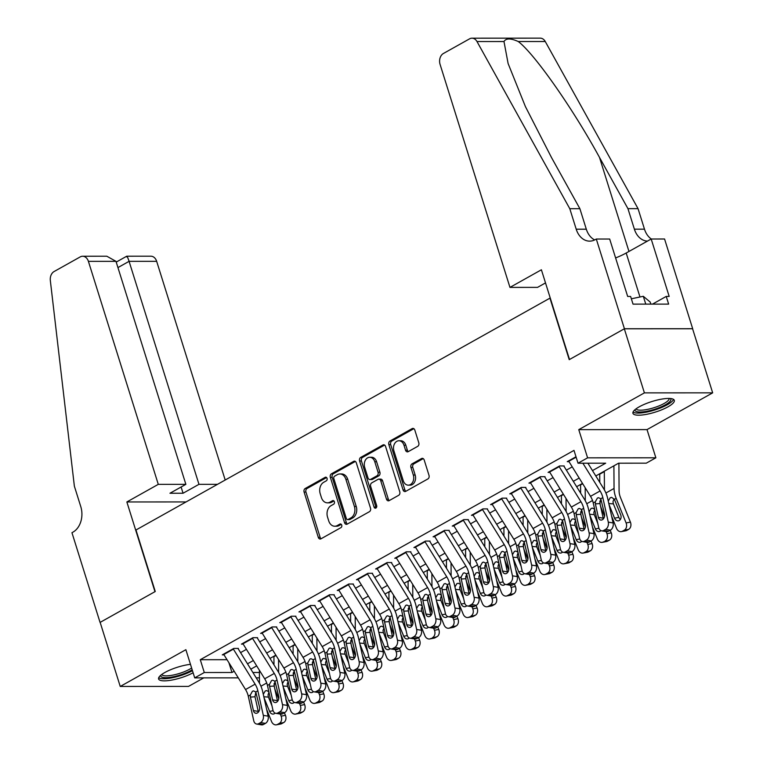 <?xml version="1.0" encoding="UTF-8"?>
<svg xmlns="http://www.w3.org/2000/svg" width="763" height="763" viewBox="0 0 763 763"><rect width="100%" height="100%" fill="white"/><g stroke="black" fill="none" stroke-linecap="round" stroke-linejoin="round"><path stroke-width="1.14" d="M327.05 478.334A1.907 1.431 -90 0 0 325.734 477.161A1.907 1.431 -90 0 0 325.191 477.304L305.2 488.501A2.728 2.041 -90 0 0 304.103 492.068L318.295 537.362A2.728 2.041 -90 0 0 320.183 539.031A2.728 2.041 -90 0 0 320.965 538.821L340.956 527.624A1.907 1.431 -90 0 0 341.719 525.125A1.907 1.431 -90 0 0 340.403 523.962A1.907 1.431 -90 0 0 339.85 524.105L337.265 525.554A8.727 6.524 -90 0 1 334.747 526.232A8.727 6.524 -90 0 1 328.719 520.871L327.537 517.104A8.727 6.524 -90 0 1 331.037 505.678L333.622 504.229A1.907 1.431 -90 0 0 334.385 501.73A1.907 1.431 -90 0 0 333.069 500.557A1.907 1.431 -90 0 0 332.515 500.709L329.931 502.159A8.727 6.524 -90 0 1 327.413 502.836A8.727 6.524 -90 0 1 321.385 497.476L320.202 493.699A8.727 6.524 -90 0 1 323.703 482.283L326.287 480.833A1.907 1.431 -90 0 0 327.05 478.334M639.232 406.822A21.679 5.551 162.6 0 0 632.937 413.298A21.679 5.551 162.6 0 0 646.271 414.385A21.679 5.551 162.6 0 0 668.006 406.813A21.679 5.551 162.6 0 0 674.301 400.337A21.679 5.551 162.6 0 0 660.968 399.249A21.679 5.551 162.6 0 0 639.232 406.822M190.473 664.335A21.679 5.551 162.6 0 0 164.894 672.489A21.679 5.551 162.6 0 0 158.599 678.956A21.679 5.551 162.6 0 0 171.58 680.11A21.679 5.551 162.6 0 0 193.115 672.775M417.704 446.345A2.728 2.041 -90 0 0 418.792 442.778L414.814 430.065A2.728 2.041 -90 0 0 412.926 428.396A2.728 2.041 -90 0 0 412.144 428.606L389.95 441.043A2.728 2.041 -90 0 0 388.853 444.61L403.045 489.894A2.728 2.041 -90 0 0 404.924 491.572A2.728 2.041 -90 0 0 405.716 491.353L427.909 478.926A2.728 2.041 -90 0 0 429.006 475.359L424.199 460.013A2.728 2.041 -90 0 0 422.311 458.334A2.728 2.041 -90 0 0 421.529 458.544L412.03 463.866A2.728 2.041 -90 0 0 410.933 467.433L413.317 475.044A7.296 5.455 -90 0 1 408.291 485.163A7.296 5.455 -90 0 1 403.255 480.68L393.908 450.866A7.296 5.455 -90 0 1 398.944 440.756A7.296 5.455 -90 0 1 403.98 445.23L405.534 450.199A2.728 2.041 -90 0 0 407.413 451.877A2.728 2.041 -90 0 0 408.205 451.667L417.704 446.345M624.325 328.805L692.585 328.767L712.671 392.85L644.401 392.878L624.325 328.805L569.227 359.659L549.942 298.142L135.976 529.989L155.261 591.506L100.153 622.37L120.239 686.452L185.876 649.685L194.718 677.878L204.293 672.518L200.278 659.699L573.995 450.389L578.02 463.208L587.596 457.838L655.865 457.8L646.28 463.17L618.602 463.189L595.798 475.959M644.401 392.878L578.764 429.645L587.596 457.838M356.311 462.836A2.728 2.041 -90 0 0 354.423 461.157A2.728 2.041 -90 0 0 353.641 461.377L331.438 473.804A2.728 2.041 -90 0 0 330.35 477.371L344.542 522.665A2.728 2.041 -90 0 0 346.421 524.334A2.728 2.041 -90 0 0 347.213 524.124L369.406 511.696A2.728 2.041 -90 0 0 370.503 508.12L356.311 462.836M360.689 457.418L382.892 444.991A2.728 2.041 -90 0 1 383.675 444.781A2.728 2.041 -90 0 1 385.563 446.45L399.755 491.734A2.728 2.041 -90 0 1 398.658 495.311L389.159 500.633A2.728 2.041 -90 0 1 388.377 500.843A2.728 2.041 -90 0 1 386.488 499.164L380.737 480.804A2.728 2.041 -90 0 0 378.849 479.126A2.728 2.041 -90 0 0 378.066 479.336L371.762 482.865A2.728 2.041 -90 0 0 370.675 486.441L376.664 505.554A1.907 1.431 -90 0 1 375.348 508.206A1.907 1.431 -90 0 1 374.032 507.033L359.602 460.995A2.728 2.041 -90 0 1 360.689 457.418L362.539 457.418L384.59 445.067M120.239 686.452L188.499 686.414L203.75 677.878M238.39 648.416L233.783 648.426L222.281 654.864L224.036 654.864M257.56 637.687L252.944 637.687L241.442 644.125L243.197 644.125M276.721 626.948L272.114 626.957L260.612 633.395L262.358 633.395M295.891 616.218L291.275 616.218L279.773 622.665L281.528 622.656M315.052 605.488L310.436 605.488L298.943 611.926L300.689 611.926M334.223 594.749L329.606 594.749L318.104 601.196L319.859 601.196M353.383 584.019L348.767 584.019L337.275 590.457L339.02 590.457M372.544 573.28L367.938 573.29L356.435 579.727L358.19 579.727M391.715 562.55L387.099 562.55L375.606 568.988L377.351 568.988M410.875 551.811L406.269 551.821L394.767 558.258L396.522 558.258M430.046 541.081L425.43 541.081L413.928 547.529L415.682 547.519M449.207 530.352L444.6 530.352L433.098 536.79L434.843 536.79M468.377 519.613L463.761 519.613L452.259 526.06L454.014 526.06M487.538 508.883L482.922 508.883L471.429 515.321L473.174 515.321M506.699 498.144L502.092 498.153L490.59 504.591L492.345 504.591M525.869 487.414L521.253 487.414L509.76 493.852L511.506 493.852M545.03 476.675L540.423 476.684L528.921 483.122L530.676 483.122M564.2 465.945L559.584 465.945L548.092 472.392L549.837 472.383M200.278 659.699L227.021 659.69M240.564 652.623L246.43 649.342M259.735 641.883L265.591 638.602M278.896 631.154L284.761 627.873M298.066 620.424L303.922 617.133M317.227 609.685L323.092 606.404M336.397 598.955L342.253 595.674M355.558 588.216L361.414 584.935M374.719 577.486L380.584 574.205M393.889 566.747L399.745 563.466M413.05 556.017L418.916 552.736M432.22 545.287L438.076 541.997M451.381 534.548L457.247 531.267M470.552 523.819L476.408 520.538M489.712 513.079L495.578 509.798M508.883 502.35L514.739 499.069M528.044 491.61L533.9 488.33M547.205 480.881L553.07 477.6M566.375 470.151L572.231 466.861M569.007 461.653L567.252 461.653L575.998 456.76M273.927 656.647L276.044 655.465M293.087 645.918L295.214 644.725M312.258 635.178L314.375 633.996M331.419 624.449L333.536 623.266M350.589 613.71L352.706 612.527M369.75 602.98L371.867 601.797M388.92 592.25L391.038 591.058M408.081 581.511L410.198 580.328M427.251 570.781L429.369 569.589M446.412 560.042L448.53 558.859M465.573 549.312L467.69 548.13M484.743 538.573L486.861 537.39M503.904 527.843L506.022 526.661M523.075 517.114L525.192 515.922M542.235 506.374L544.353 505.192M561.406 495.645L563.523 494.453M580.567 484.906L582.684 483.723M599.737 474.176L604.325 471.601M578.764 429.645L647.024 429.607L712.671 392.85M647.024 429.607L655.865 457.8M592.47 470.599L605.688 463.189L578.02 463.208M204.293 672.518L231.971 672.499L234.193 671.259M247.498 663.8L253.364 660.52M266.668 653.071L272.525 649.79M285.829 642.332L291.695 639.051M305 631.602L310.856 628.321M324.161 620.872L330.017 617.582M343.321 610.133L349.187 606.852M362.492 599.403L368.348 596.122M381.653 588.664L387.518 585.383M400.823 577.934L406.679 574.653M419.984 567.195L425.849 563.914M439.154 556.465L445.01 553.185M458.315 545.736L464.181 542.445M477.485 534.997L483.341 531.716M496.646 524.267L502.502 520.986M515.807 513.528L521.673 510.247M534.977 502.798L540.833 499.517M554.138 492.059L560.004 488.778M573.309 481.329L579.165 478.048M259.439 677.849L256.206 677.849M238.294 677.859L194.718 677.878M252.887 672.489L259.401 672.489M582.493 483.408L576.628 486.689M563.323 494.147L557.467 497.428M544.162 504.877L538.306 508.158M525.001 515.616L519.136 518.897M505.831 526.346L499.975 529.627M486.67 537.076L480.804 540.366M467.5 547.815L461.644 551.096M448.339 558.545L442.473 561.826M429.168 569.284L423.312 572.565M410.008 580.014L404.142 583.294M390.837 590.753L384.981 594.034M371.676 601.482L365.82 604.763M352.516 612.212L346.65 615.503M333.345 622.951L327.489 626.232M314.184 633.681L308.319 636.962M295.014 644.42L289.158 647.701M275.853 655.15L269.988 658.431M256.683 665.889L250.827 669.17M228.91 662.732L231.971 672.499M327.413 502.836L329.263 502.836A8.727 6.524 -90 0 0 331.781 502.159L329.931 502.159M333.936 500.948L331.781 502.159M334.747 526.232L336.588 526.232A8.727 6.524 -90 0 0 339.106 525.554L337.265 525.554M341.261 524.343L339.106 525.554M326.602 477.552L307.041 488.501A2.728 2.041 -90 0 0 305.953 492.068L320.145 537.362A2.728 2.041 -90 0 0 321.109 538.745M355.339 461.453L333.288 473.804A2.728 2.041 -90 0 0 332.191 477.371L346.383 522.665A2.728 2.041 -90 0 0 347.356 524.047M334.614 476.169A1.907 1.431 -90 0 0 333.851 478.668L346.307 518.42A1.907 1.431 -90 0 0 347.623 519.593A1.907 1.431 -90 0 0 348.176 519.441L350.904 517.915A8.727 6.524 -90 0 0 354.404 506.489L345.887 479.317A8.727 6.524 -90 0 0 339.859 473.966A8.727 6.524 -90 0 0 337.341 474.643L334.614 476.169M347.623 519.593L349.473 519.593A1.907 1.431 -90 0 0 350.017 519.441L348.176 519.441M339.859 473.966L341.71 473.966A8.727 6.524 -90 0 1 347.728 479.317L356.245 506.489A8.727 6.524 -90 0 1 352.744 517.915L350.017 519.441M378.849 479.126L380.699 479.126A2.728 2.041 -90 0 1 382.578 480.795L388.338 499.164A2.728 2.041 -90 0 0 389.302 500.547M362.539 457.418A2.728 2.041 -90 0 0 361.443 460.995L375.873 507.033A1.907 1.431 -90 0 0 376.273 507.757M374.767 461.739A7.296 5.455 -90 0 0 369.731 457.266A7.296 5.455 -90 0 0 364.695 467.376L367.985 477.886A2.728 2.041 -90 0 0 369.874 479.555A2.728 2.041 -90 0 0 370.656 479.345L376.96 475.816A2.728 2.041 -90 0 0 378.057 472.249L374.767 461.739L376.607 461.739A7.296 5.455 -90 0 0 371.571 457.266L369.731 457.266M369.874 479.555L371.715 479.555A2.728 2.041 -90 0 0 372.506 479.345L370.656 479.345M376.607 461.739L379.898 472.249A2.728 2.041 -90 0 1 378.81 475.816L372.506 479.345M398.944 440.756L400.785 440.756A7.296 5.455 -90 0 1 405.821 445.23L407.375 450.199A2.728 2.041 -90 0 0 408.348 451.582M408.291 485.163L410.132 485.163A7.296 5.455 -90 0 0 415.167 475.044L413.317 475.044M423.227 458.62L413.87 463.866A2.728 2.041 -90 0 0 412.783 467.433L415.167 475.044M413.851 428.682L391.791 441.033A2.728 2.041 -90 0 0 390.694 444.61L404.886 489.894A2.728 2.041 -90 0 0 405.859 491.277M266.63 709.361L271.542 721.512A5.56 4.301 -100.6 0 0 276.397 724.821A5.56 4.301 -100.6 0 0 277.436 724.449L281.757 723.639A5.56 4.301 79.4 0 1 280.717 724.02L276.397 724.821M259.391 670.238L259.477 683.209M280.288 714.054L281.127 716.142L285.457 715.332A5.56 4.301 79.4 0 1 283.674 722.571L281.757 723.639M274.108 683.534L274.117 684.163A13.896 8.507 60.7 0 0 275.529 690.792L278.753 698.755M284.408 712.756L285.457 715.332M273.927 656.228L273.984 664.869M263.283 694.292L265.266 690.935L266.707 690.591L268.795 691.726M283.674 722.571L279.353 723.372L277.436 724.449M279.353 723.372A5.56 4.301 -100.6 0 0 281.127 716.142M275.081 713.081A4.444 3.443 79.4 0 1 274.279 713.739A4.444 3.443 79.4 0 1 273.45 714.044A4.444 3.443 79.4 0 1 269.568 711.383L264.046 697.725M268.938 692.155L268.013 694.998L268.433 697.086L271.981 705.842M233.173 648.76A9.728 5.961 60.7 0 0 233.392 649.141L255.119 684.173A13.896 8.507 -119.3 0 1 257.856 690.801L263.311 715.351L268.147 716.152A5.56 3.949 99.4 0 1 265.438 723.381L260.612 722.58A5.56 3.949 -80.6 0 0 263.311 715.351M238.075 648.598L258.571 681.664A20.839 12.761 -119.3 0 1 262.682 691.602L268.147 716.152M223.588 654.129A9.728 5.961 60.7 0 0 223.817 654.511L245.533 689.542A13.896 8.507 -119.3 0 1 248.271 696.171L253.736 720.711A5.56 3.949 -80.6 0 0 256.654 724.049A5.56 3.949 -80.6 0 0 258.695 723.648L260.612 722.58M255.815 691.984L254.995 696.772L250.417 697.096L253.421 710.591L258.247 711.393L254.995 696.772M258.695 723.648L263.521 724.449L265.438 723.381M263.521 724.449A5.56 3.949 99.4 0 1 261.48 724.85L256.654 724.049M258.247 711.393A4.444 3.157 -80.6 0 0 258.438 712.041M250.417 697.096L250.34 695.007L252.429 691.249L253.545 690.916L255.796 691.955L259.554 707.158A4.444 3.157 99.4 0 1 257.389 712.947A4.444 3.157 99.4 0 1 255.758 713.262A4.444 3.157 99.4 0 1 253.421 710.591M192.181 669.79A18.76 4.807 -17.4 0 1 171.742 677.067A18.76 4.807 -17.4 0 1 160.735 675.274M161.727 674.492A17.368 4.454 162.6 0 0 173.983 674.883A17.368 4.454 162.6 0 0 191.618 668.016M158.714 677.706A21.536 5.522 162.6 0 0 192.457 670.687M670.448 398.524A18.76 4.807 -17.4 0 1 670.229 401.138A18.76 4.807 -17.4 0 1 649.828 410.628A18.76 4.807 -17.4 0 1 635.064 409.617M636.065 408.834A17.368 4.454 162.6 0 0 651.22 408.51A17.368 4.454 162.6 0 0 668.55 400.127A17.368 4.454 162.6 0 0 669.189 398.458M633.052 412.039A21.536 5.522 162.6 0 0 652.756 410.599A21.536 5.522 162.6 0 0 672.785 400.604A21.536 5.522 162.6 0 0 673.491 399.364M650.849 304.122L650.21 302.072L643.304 296.292L631.363 298.8M645.765 304.122L643.304 296.292M225.199 480.022L156.663 261.327L129.081 261.337L117.941 267.584M158.284 484.352L88.403 261.356A8.336 6.238 -90 0 0 82.652 256.244A8.336 6.238 -90 0 0 80.239 256.893L54.087 271.542A8.336 6.238 -90 0 0 50.329 280.517L74.364 486.165L80.792 506.67A19.456 14.545 90 0 1 73 532.126L71.951 532.708L100.058 622.427L154.965 591.668L126.858 501.959L158.284 484.352L185.867 484.343L169.958 493.251L183.063 493.241L198.971 484.333L129.081 261.337C127.621 256.902 126.744 255.414 126.458 256.864M198.971 484.333L217.522 484.324M126.858 501.959L186.086 501.93M185.867 484.343L115.986 261.347L88.403 261.356M116.214 262.091L126.725 256.215L150.912 256.206A8.336 6.238 90 0 1 156.663 261.327M183.063 493.241L181.108 487.013M82.652 256.244L106.83 256.225L115.986 261.347M509.961 287.393L440.079 64.397A8.336 6.238 -90 0 1 443.417 53.486L469.579 38.837A8.336 6.238 -90 0 1 471.992 38.188A8.336 6.238 -90 0 1 476.999 41.555L569.789 208.69L576.208 229.196A19.456 14.545 -90 0 0 589.637 241.137A19.456 14.545 -90 0 0 595.245 239.63L596.304 239.038L624.42 328.748L569.513 359.497L541.396 269.787L509.961 287.393L537.543 287.374L545.507 282.92M471.992 38.188L540.252 38.15A8.336 6.238 90 0 1 545.259 41.517L638.049 208.661L627.949 208.661L599.499 157.416C572.794 108.432 534.434 53.706 518.268 41.536C510.733 38.14 505.974 38.14 503.99 41.536L508.11 63.539L525.402 106.562L551.439 157.436L579.89 208.69L586.308 229.196A19.456 14.545 -90 0 0 594.682 239.925M579.89 208.69L569.789 208.69M638.049 208.661L644.477 229.158A19.456 14.545 -90 0 0 651.325 239.01M647.453 241.098A19.456 14.545 -90 0 1 634.377 229.167L627.949 208.661M624.42 328.748L692.68 328.71L664.563 239L651.192 239.01L669.18 296.425L666.233 296.425L652.489 304.122M596.304 239.038L609.675 239.029L627.672 296.445L630.62 296.445L633.032 304.132L668.646 304.113L666.233 296.425M651.192 239.01L626.185 253.011A31.264 8.011 -17.4 0 1 615.607 257.932M285.801 698.622L290.713 710.773A5.56 4.301 -100.6 0 0 295.558 714.092A5.56 4.301 -100.6 0 0 296.597 713.71L300.927 712.909A5.56 4.301 79.4 0 1 299.888 713.281L295.558 714.092M278.552 659.509L278.638 672.48M299.449 703.324L300.298 705.403L304.618 704.602A5.56 4.301 79.4 0 1 302.844 711.831L300.927 712.909M293.278 672.804L293.278 673.433A13.896 8.507 60.7 0 0 294.69 680.062L297.913 688.026M303.579 702.027L304.618 704.602M293.087 645.498L293.145 654.139M282.444 683.553L284.437 680.195L285.867 679.862L287.956 680.987M302.844 711.831L296.597 713.71M298.514 712.642A5.56 4.301 -100.6 0 0 300.298 705.403M294.251 702.351A4.444 3.443 79.4 0 1 293.45 703A4.444 3.443 79.4 0 1 292.611 703.305A4.444 3.443 79.4 0 1 288.738 700.653L283.216 686.996M288.099 681.426L287.174 684.268L287.603 686.347L291.142 695.112M304.962 687.892L309.873 700.043A5.56 4.301 -100.6 0 0 314.728 703.352A5.56 4.301 -100.6 0 0 315.768 702.981L320.088 702.17A5.56 4.301 79.4 0 1 319.048 702.551L314.728 703.352M297.723 648.779L297.808 661.74M318.619 692.585L319.459 694.673L323.779 693.863A5.56 4.301 79.4 0 1 322.005 701.102L320.088 702.17M312.439 662.065L312.449 662.694A13.896 8.507 60.7 0 0 313.86 669.323L317.084 677.286M322.739 691.288L323.779 693.863M312.258 634.759L312.315 643.409M301.614 672.823L303.598 669.466L305.038 669.122L307.127 670.257M322.005 701.102L317.685 701.903L315.768 702.981M317.685 701.903A5.56 4.301 -100.6 0 0 319.459 694.673M313.412 691.621A4.444 3.443 79.4 0 1 312.611 692.27A4.444 3.443 79.4 0 1 311.781 692.575A4.444 3.443 79.4 0 1 307.899 689.924L302.377 676.266M307.26 670.687L306.344 673.538L306.764 675.617L310.312 684.382M324.132 677.153L329.044 689.304A5.56 4.301 -100.6 0 0 333.889 692.623A5.56 4.301 -100.6 0 0 334.928 692.241L339.258 691.44A5.56 4.301 79.4 0 1 338.219 691.822L333.889 692.623M316.883 638.04L316.969 651.011M337.78 681.855L338.619 683.944L342.949 683.133A5.56 4.301 79.4 0 1 341.175 690.362L339.258 691.44M331.609 651.335L331.609 651.964A13.896 8.507 60.7 0 0 333.021 658.593L336.245 666.557M341.91 680.558L342.949 683.133M331.419 624.029L331.476 632.67M320.775 662.093L322.768 658.727L324.199 658.393L326.287 659.518M341.175 690.362L334.928 692.241M336.845 691.173A5.56 4.301 -100.6 0 0 338.619 683.944M332.573 680.882A4.444 3.443 79.4 0 1 331.771 681.54A4.444 3.443 79.4 0 1 330.942 681.836A4.444 3.443 79.4 0 1 327.06 679.184L321.538 665.527M326.43 659.957L325.505 662.799L325.935 664.878L329.473 673.643M343.293 666.423L348.205 678.574A5.56 4.301 -100.6 0 0 353.059 681.893A5.56 4.301 -100.6 0 0 354.099 681.512L358.419 680.701A5.56 4.301 79.4 0 1 357.38 681.082L353.059 681.893M336.044 627.31L336.14 640.281M356.941 671.125L357.79 673.204L362.11 672.403A5.56 4.301 79.4 0 1 360.336 679.633L358.419 680.701M350.77 640.596L350.78 641.225A13.896 8.507 60.7 0 0 352.191 647.854L355.405 655.818M361.071 669.819L362.11 672.403M350.579 613.299L350.646 621.94M339.945 651.354L341.929 647.997L343.369 647.653L345.458 648.788M360.336 679.633L356.016 680.434L354.099 681.512M356.016 680.434A5.56 4.301 -100.6 0 0 357.79 673.204M351.743 670.152A4.444 3.443 79.4 0 1 350.942 670.801A4.444 3.443 79.4 0 1 350.112 671.106A4.444 3.443 79.4 0 1 346.23 668.455L340.708 654.797M345.591 649.218L344.666 652.069L345.095 654.149L348.643 662.913M252.334 638.03A9.728 5.961 60.7 0 0 252.563 638.402L274.279 673.443A13.896 8.507 -119.3 0 1 277.017 680.071L282.482 704.611L287.308 705.413A5.56 3.949 99.4 0 1 284.609 712.642L279.783 711.841A5.56 3.949 -80.6 0 0 282.482 704.611M257.236 637.868L277.732 670.925A20.839 12.761 -119.3 0 1 281.852 680.873L287.308 705.413M242.748 643.4A9.728 5.961 60.7 0 0 242.977 643.772L264.694 678.803A13.896 8.507 -119.3 0 1 267.441 685.432L272.896 709.981A5.56 3.949 -80.6 0 0 275.825 713.319A5.56 3.949 -80.6 0 0 277.866 712.919L279.783 711.841M274.976 681.254L274.165 686.042L269.587 686.357L272.591 699.862L277.417 700.663L274.165 686.042M277.866 712.919L282.691 713.72L284.609 712.642M282.691 713.72A5.56 3.949 99.4 0 1 280.65 714.12L275.825 713.319M277.417 700.663A4.444 3.157 -80.6 0 0 277.608 701.311M269.587 686.357L269.501 684.277L271.59 680.52L272.706 680.176L274.957 681.225L278.724 696.419A4.444 3.157 99.4 0 1 276.559 702.208A4.444 3.157 99.4 0 1 274.928 702.523A4.444 3.157 99.4 0 1 272.591 699.862M271.494 627.3A9.728 5.961 60.7 0 0 271.723 627.672L293.44 662.704A13.896 8.507 -119.3 0 1 296.187 669.332L301.643 693.882L306.478 694.683A5.56 3.949 99.4 0 1 303.769 701.912L298.943 701.111A5.56 3.949 -80.6 0 0 301.643 693.882M276.406 627.129L296.902 660.195A20.839 12.761 -119.3 0 1 301.013 670.133L306.478 694.683M261.919 632.661A9.728 5.961 60.7 0 0 262.138 633.042L283.865 668.073A13.896 8.507 -119.3 0 1 286.602 674.702L292.067 699.242A5.56 3.949 -80.6 0 0 294.985 702.58A5.56 3.949 -80.6 0 0 297.026 702.189L298.943 701.111M294.146 670.515L293.326 675.303L288.748 675.627L291.752 689.123L296.578 689.924L293.326 675.303M297.026 702.189L301.852 702.99L303.769 701.912M301.852 702.99A5.56 3.949 99.4 0 1 299.811 703.381L294.985 702.58M296.578 689.924A4.444 3.157 -80.6 0 0 296.769 690.582M288.748 675.627L288.672 673.548L290.76 669.78L291.876 669.447L294.117 670.486L297.885 685.689A4.444 3.157 99.4 0 1 295.72 691.478A4.444 3.157 99.4 0 1 294.089 691.793A4.444 3.157 99.4 0 1 291.752 689.123M290.665 616.561A9.728 5.961 60.7 0 0 290.894 616.943L312.611 651.974A13.896 8.507 -119.3 0 1 315.348 658.603L320.813 683.143L325.639 683.944A5.56 3.949 99.4 0 1 322.94 691.183L318.114 690.381A5.56 3.949 -80.6 0 0 320.813 683.143M295.567 616.399L316.063 649.456A20.839 12.761 -119.3 0 1 320.183 659.404L325.639 683.944M281.08 621.931A9.728 5.961 60.7 0 0 281.309 622.303L303.025 657.344A13.896 8.507 -119.3 0 1 305.772 663.963L311.228 688.512A5.56 3.949 -80.6 0 0 314.156 691.85A5.56 3.949 -80.6 0 0 316.197 691.45L318.114 690.381M313.307 659.785L312.496 664.573L307.918 664.888L310.913 678.393L315.748 679.194L312.496 664.573M316.197 691.45L321.023 692.251L322.94 691.183M321.023 692.251A5.56 3.949 99.4 0 1 318.982 692.651L314.156 691.85M315.748 679.194A4.444 3.157 -80.6 0 0 315.939 679.843M307.918 664.888L307.832 662.809L309.921 659.051L311.037 658.707L313.288 659.757L317.046 674.959A4.444 3.157 99.4 0 1 314.89 680.739A4.444 3.157 99.4 0 1 313.259 681.063A4.444 3.157 99.4 0 1 310.913 678.393M309.826 605.832A9.728 5.961 60.7 0 0 310.055 606.203L331.771 641.235A13.896 8.507 -119.3 0 1 334.518 647.863L339.974 672.413L344.8 673.214A5.56 3.949 99.4 0 1 342.101 680.443L337.275 679.642A5.56 3.949 -80.6 0 0 339.974 672.413M314.738 605.66L335.234 638.726A20.839 12.761 -119.3 0 1 339.344 648.664L344.8 673.214M300.25 611.192A9.728 5.961 60.7 0 0 300.469 611.573L322.196 646.604A13.896 8.507 -119.3 0 1 324.933 653.233L330.398 677.782A5.56 3.949 -80.6 0 0 333.317 681.111A5.56 3.949 -80.6 0 0 335.358 680.72L337.275 679.642M332.477 649.046L331.657 653.834L327.079 654.158L330.083 667.654L334.909 668.455L331.657 653.834M335.358 680.72L340.184 681.521L342.101 680.443M340.184 681.521A5.56 3.949 99.4 0 1 338.143 681.912L333.317 681.111M334.909 668.455A4.444 3.157 -80.6 0 0 335.1 669.113M327.079 654.158L327.003 652.079L329.091 648.321L330.207 647.978L332.449 649.017L336.216 664.22A4.444 3.157 99.4 0 1 334.051 670.009A4.444 3.157 99.4 0 1 332.42 670.324A4.444 3.157 99.4 0 1 330.083 667.654M362.463 655.694L367.375 667.835A5.56 4.301 -100.6 0 0 372.22 671.154A5.56 4.301 -100.6 0 0 373.26 670.782L377.58 669.971A5.56 4.301 79.4 0 1 376.55 670.353L372.22 671.154M355.215 616.571L355.3 629.542M376.111 660.386L376.951 662.475L381.281 661.664A5.56 4.301 79.4 0 1 379.497 668.903L377.58 669.971M369.941 629.866L369.941 630.496A13.896 8.507 60.7 0 0 371.352 637.124L374.576 645.088M380.232 659.089L381.281 661.664M369.75 602.56L369.807 611.201M359.106 640.624L361.099 637.267L362.53 636.924L364.619 638.059M379.497 668.903L375.177 669.704L373.26 670.782M375.177 669.704A5.56 4.301 -100.6 0 0 376.951 662.475M370.904 659.413A4.444 3.443 79.4 0 1 370.103 660.071A4.444 3.443 79.4 0 1 369.273 660.367A4.444 3.443 79.4 0 1 365.391 657.716L359.869 644.058M364.762 638.488L363.837 641.33L364.256 643.409L367.804 652.174M328.996 595.092A9.728 5.961 60.7 0 0 329.225 595.474L350.942 630.505A13.896 8.507 -119.3 0 1 353.679 637.134L359.144 661.674L363.97 662.475A5.56 3.949 99.4 0 1 361.271 669.714L356.435 668.913A5.56 3.949 -80.6 0 0 359.144 661.674M333.898 594.93L354.394 627.997A20.839 12.761 -119.3 0 1 358.505 637.935L363.97 662.475M319.411 600.462A9.728 5.961 60.7 0 0 319.64 600.834L341.357 635.875A13.896 8.507 -119.3 0 1 344.103 642.503L349.559 667.043A5.56 3.949 -80.6 0 0 352.477 670.381A5.56 3.949 -80.6 0 0 354.518 669.981L356.435 668.913M351.638 638.316L350.818 643.104L346.24 643.419L349.244 656.924L354.07 657.725L350.818 643.104M354.518 669.981L359.354 670.782L361.271 669.714M359.354 670.782A5.56 3.949 99.4 0 1 357.313 671.182L352.477 670.381M354.07 657.725A4.444 3.157 -80.6 0 0 354.27 658.374M346.24 643.419L346.164 641.34L348.252 637.582L349.368 637.248L351.619 638.288L355.377 653.49A4.444 3.157 99.4 0 1 353.221 659.27A4.444 3.157 99.4 0 1 351.59 659.594A4.444 3.157 99.4 0 1 349.244 656.924M381.624 644.954L386.536 657.105A5.56 4.301 -100.6 0 0 391.39 660.424A5.56 4.301 -100.6 0 0 392.43 660.043L396.75 659.242A5.56 4.301 79.4 0 1 395.711 659.614L391.39 660.424M374.375 605.841L374.471 618.812M395.272 649.656L396.121 651.736L400.441 650.934A5.56 4.301 79.4 0 1 398.668 658.164L396.75 659.242M389.101 619.136L389.111 619.766A13.896 8.507 60.7 0 0 390.522 626.385L393.737 634.358M399.402 648.35L400.441 650.934M388.911 591.83L388.977 600.471M378.276 629.885L380.26 626.528L381.7 626.194L383.779 627.32M398.668 658.164L392.43 660.043M394.337 658.974A5.56 4.301 -100.6 0 0 396.121 651.736M390.074 648.684A4.444 3.443 79.4 0 1 389.273 649.332A4.444 3.443 79.4 0 1 388.443 649.637A4.444 3.443 79.4 0 1 384.562 646.986L379.039 633.328M383.923 627.758L382.997 630.6L383.427 632.68L386.965 641.445M348.157 584.363A9.728 5.961 60.7 0 0 348.386 584.735L370.103 619.775A13.896 8.507 -119.3 0 1 372.849 626.394L378.305 650.944L383.131 651.745A5.56 3.949 99.4 0 1 380.432 658.974L375.606 658.173A5.56 3.949 -80.6 0 0 378.305 650.944M353.069 584.191L373.565 617.257A20.839 12.761 -119.3 0 1 377.675 627.196L383.131 651.745M338.581 589.732A9.728 5.961 60.7 0 0 338.801 590.104L360.527 625.135A13.896 8.507 -119.3 0 1 363.264 631.764L368.72 656.314A5.56 3.949 -80.6 0 0 371.648 659.642A5.56 3.949 -80.6 0 0 373.689 659.251L375.606 658.173M370.808 627.587L369.988 632.365L365.41 632.689L368.415 646.185L373.241 646.986L369.988 632.365M373.689 659.251L378.515 660.052L380.432 658.974M378.515 660.052A5.56 3.949 99.4 0 1 376.474 660.443L371.648 659.642M373.241 646.986A4.444 3.157 -80.6 0 0 373.431 647.644M365.41 632.689L365.324 630.61L367.413 626.852L368.539 626.509L370.78 627.558L374.547 642.751A4.444 3.157 99.4 0 1 372.382 648.54A4.444 3.157 99.4 0 1 370.751 648.855A4.444 3.157 99.4 0 1 368.415 646.185M400.785 634.225L405.697 646.375A5.56 4.301 -100.6 0 0 410.551 649.685A5.56 4.301 -100.6 0 0 411.591 649.313L415.911 648.502A5.56 4.301 79.4 0 1 414.872 648.884L410.551 649.685M393.546 595.102L393.632 608.073M414.443 638.917L415.282 641.006L419.612 640.195A5.56 4.301 79.4 0 1 417.828 647.434L415.911 648.502M408.272 608.397L408.272 609.027A13.896 8.507 60.7 0 0 409.683 615.655L412.907 623.619M418.563 637.62L419.612 640.195M408.081 581.091L408.138 589.732M397.437 619.155L399.43 615.798L400.861 615.455L402.95 616.59M417.828 647.434L413.508 648.235L411.591 649.313M413.508 648.235A5.56 4.301 -100.6 0 0 415.282 641.006M409.235 637.944A4.444 3.443 79.4 0 1 408.434 638.602A4.444 3.443 79.4 0 1 407.604 638.908A4.444 3.443 79.4 0 1 403.722 636.247L398.2 622.589M403.093 617.019L402.168 619.861L402.587 621.95L406.135 630.705M367.327 573.623A9.728 5.961 60.7 0 0 367.547 574.005L389.273 609.036A13.896 8.507 -119.3 0 1 392.01 615.665L397.475 640.214L402.301 641.015A5.56 3.949 99.4 0 1 399.593 648.245L394.767 647.444A5.56 3.949 -80.6 0 0 397.475 640.214M372.23 573.461L392.726 606.528A20.839 12.761 -119.3 0 1 396.836 616.466L402.301 641.015M357.742 578.993A9.728 5.961 60.7 0 0 357.971 579.375L379.688 614.406A13.896 8.507 -119.3 0 1 382.425 621.034L387.89 645.574A5.56 3.949 -80.6 0 0 390.809 648.912A5.56 3.949 -80.6 0 0 392.85 648.512L394.767 647.444M389.969 616.847L389.149 621.635L384.571 621.959L387.575 635.455L392.401 636.256L389.149 621.635M392.85 648.512L397.685 649.313L399.593 648.245M397.685 649.313A5.56 3.949 99.4 0 1 395.644 649.714L390.809 648.912M392.401 636.256A4.444 3.157 -80.6 0 0 392.602 636.905M384.571 621.959L384.495 619.871L386.583 616.113L387.699 615.779L389.95 616.819L393.708 632.022A4.444 3.157 99.4 0 1 391.553 637.811A4.444 3.157 99.4 0 1 389.912 638.126A4.444 3.157 99.4 0 1 387.575 635.455M419.955 623.485L424.867 635.636A5.56 4.301 -100.6 0 0 429.722 638.955A5.56 4.301 -100.6 0 0 430.752 638.574L435.082 637.773A5.56 4.301 79.4 0 1 434.042 638.145L429.722 638.955M412.707 584.372L412.802 597.343M433.603 628.187L434.452 630.267L438.773 629.465A5.56 4.301 79.4 0 1 436.999 636.695L435.082 637.773M427.433 597.667L427.433 598.297A13.896 8.507 60.7 0 0 428.854 604.925L432.068 612.889M437.733 626.89L438.773 629.465M427.242 570.362L427.309 579.003M416.598 608.416L418.591 605.059L420.022 604.725L422.111 605.851M436.999 636.695L430.752 638.574M432.669 637.506A5.56 4.301 -100.6 0 0 434.452 630.267M428.405 627.215A4.444 3.443 79.4 0 1 427.604 627.863A4.444 3.443 79.4 0 1 426.775 628.168A4.444 3.443 79.4 0 1 422.893 625.517L417.371 611.859M422.254 606.289L421.329 609.132L421.758 611.211L425.296 619.976M386.488 562.894A9.728 5.961 60.7 0 0 386.717 563.266L408.434 598.306A13.896 8.507 -119.3 0 1 411.181 604.935L416.636 629.475L421.462 630.276A5.56 3.949 99.4 0 1 418.763 637.506L413.937 636.704A5.56 3.949 -80.6 0 0 416.636 629.475M391.39 562.732L411.896 595.789A20.839 12.761 -119.3 0 1 416.007 605.736L421.462 630.276M376.903 568.263A9.728 5.961 60.7 0 0 377.132 568.635L398.849 603.667A13.896 8.507 -119.3 0 1 401.596 610.295L407.051 634.845A5.56 3.949 -80.6 0 0 409.979 638.183A5.56 3.949 -80.6 0 0 412.02 637.782L413.937 636.704M403.741 611.22L403.656 609.141L405.744 605.383L406.86 605.04L409.111 606.089L408.319 610.905L403.741 611.22L406.746 624.725L411.572 625.526L408.319 610.905M412.02 637.782L416.846 638.583L418.763 637.506M416.846 638.583A5.56 3.949 99.4 0 1 414.805 638.984L409.979 638.183M411.572 625.526A4.444 3.157 -80.6 0 0 411.762 626.175M411.181 604.935L409.111 606.089L412.878 621.282A4.444 3.157 99.4 0 1 410.713 627.072A4.444 3.157 99.4 0 1 409.082 627.386A4.444 3.157 99.4 0 1 406.746 624.725M439.116 612.756L444.028 624.907A5.56 4.301 -100.6 0 0 448.882 628.216A5.56 4.301 -100.6 0 0 449.922 627.844L454.243 627.033A5.56 4.301 79.4 0 1 453.203 627.415L448.882 628.216M431.877 573.642L431.963 586.604M452.774 617.448L453.613 619.537L457.934 618.726A5.56 4.301 79.4 0 1 456.16 625.965L454.243 627.033M446.593 586.928L446.603 587.558A13.896 8.507 60.7 0 0 448.015 594.186L451.238 602.15M456.894 616.151L457.934 618.726M446.412 559.632L446.469 568.273M435.768 597.687L437.752 594.329L439.192 593.986L441.281 595.121M456.16 625.965L451.839 626.766L449.922 627.844M451.839 626.766A5.56 4.301 -100.6 0 0 453.613 619.537M447.566 616.485A4.444 3.443 79.4 0 1 446.765 617.133A4.444 3.443 79.4 0 1 445.935 617.439A4.444 3.443 79.4 0 1 442.054 614.787L436.531 601.13M441.424 595.55L440.499 598.402L440.919 600.481L444.467 609.246M405.658 552.164A9.728 5.961 60.7 0 0 405.878 552.536L427.604 587.567A13.896 8.507 -119.3 0 1 430.342 594.196L435.797 618.745L440.632 619.546A5.56 3.949 99.4 0 1 437.924 626.776L433.098 625.975A5.56 3.949 -80.6 0 0 435.797 618.745M410.561 551.992L431.057 585.059A20.839 12.761 -119.3 0 1 435.168 594.997L440.632 619.546M396.073 557.524A9.728 5.961 60.7 0 0 396.302 557.906L418.019 592.937A13.896 8.507 -119.3 0 1 420.756 599.565L426.221 624.105A5.56 3.949 -80.6 0 0 429.14 627.444A5.56 3.949 -80.6 0 0 431.181 627.052L433.098 625.975M428.301 595.378L427.48 600.166L422.902 600.491L425.907 613.986L430.733 614.787L427.48 600.166M431.181 627.052L436.007 627.854L437.924 626.776M436.007 627.854A5.56 3.949 99.4 0 1 433.966 628.245L429.14 627.444M430.733 614.787A4.444 3.157 -80.6 0 0 430.923 615.445M422.902 600.491L422.826 598.411L424.915 594.644L426.031 594.31L428.281 595.35L432.039 610.553A4.444 3.157 99.4 0 1 429.874 616.342A4.444 3.157 99.4 0 1 428.243 616.657A4.444 3.157 99.4 0 1 425.907 613.986M458.286 602.017L463.198 614.167A5.56 4.301 -100.6 0 0 468.043 617.486A5.56 4.301 -100.6 0 0 469.083 617.105L473.413 616.304A5.56 4.301 79.4 0 1 472.373 616.685L468.043 617.486M451.038 562.903L451.124 575.874M471.935 606.719L472.783 608.807L477.104 607.997A5.56 4.301 79.4 0 1 475.33 615.226L473.413 616.304M465.764 576.199L465.764 576.828A13.896 8.507 60.7 0 0 467.175 583.457L470.399 591.42M476.064 605.421L477.104 607.997M465.573 548.893L465.63 557.534M454.929 586.957L456.923 583.59L458.353 583.256L460.442 584.382M475.33 615.226L469.083 617.105M471 616.037A5.56 4.301 -100.6 0 0 472.783 608.807M466.737 605.746A4.444 3.443 79.4 0 1 465.935 606.404A4.444 3.443 79.4 0 1 465.096 606.699A4.444 3.443 79.4 0 1 461.224 604.048L455.702 590.39M460.585 584.82L459.66 587.663L460.089 589.742L463.627 598.507M424.819 541.425A9.728 5.961 60.7 0 0 425.048 541.806L446.765 576.838A13.896 8.507 -119.3 0 1 449.502 583.466L454.967 608.006L459.793 608.807A5.56 3.949 99.4 0 1 457.094 616.046L452.268 615.245A5.56 3.949 -80.6 0 0 454.967 608.006M429.722 541.263L450.218 574.32A20.839 12.761 -119.3 0 1 454.338 584.267L459.793 608.807M415.234 546.794A9.728 5.961 60.7 0 0 415.463 547.166L437.18 582.207A13.896 8.507 -119.3 0 1 439.927 588.826L445.382 613.376A5.56 3.949 -80.6 0 0 448.31 616.714A5.56 3.949 -80.6 0 0 450.351 616.313L452.268 615.245M447.461 584.649L446.651 589.437L442.073 589.751L445.077 603.256L449.903 604.058L446.651 589.437M450.351 616.313L455.177 617.114L457.094 616.046M455.177 617.114A5.56 3.949 99.4 0 1 453.136 617.515L448.31 616.714M449.903 604.058A4.444 3.157 -80.6 0 0 450.094 604.706M442.073 589.751L441.987 587.672L444.076 583.914L445.191 583.571L447.442 584.62L451.21 599.823A4.444 3.157 99.4 0 1 449.045 605.603A4.444 3.157 99.4 0 1 447.414 605.927A4.444 3.157 99.4 0 1 445.077 603.256M477.447 591.287L482.359 603.438A5.56 4.301 -100.6 0 0 487.214 606.757A5.56 4.301 -100.6 0 0 488.253 606.375L492.574 605.564A5.56 4.301 79.4 0 1 491.534 605.946L487.214 606.757M470.199 552.174L470.294 565.145M491.105 595.989L491.944 598.068L496.265 597.267A5.56 4.301 79.4 0 1 494.491 604.496L492.574 605.564M484.925 565.459L484.934 566.089A13.896 8.507 60.7 0 0 486.346 572.717L489.569 580.681M495.225 594.682L496.265 597.267M484.743 538.163L484.801 546.804M474.1 576.218L476.083 572.86L477.524 572.517L479.612 573.652M494.491 604.496L490.17 605.297L488.253 606.375M490.17 605.297A5.56 4.301 -100.6 0 0 491.944 598.068M485.897 595.016A4.444 3.443 79.4 0 1 485.096 595.665A4.444 3.443 79.4 0 1 484.267 595.97A4.444 3.443 79.4 0 1 480.385 593.318L474.863 579.661M479.746 574.081L478.83 576.933L479.25 579.012L482.798 587.777M443.98 530.695A9.728 5.961 60.7 0 0 444.209 531.067L465.926 566.098A13.896 8.507 -119.3 0 1 468.673 572.727L474.128 597.276L478.964 598.078A5.56 3.949 99.4 0 1 476.255 605.307L471.429 604.506A5.56 3.949 -80.6 0 0 474.128 597.276M448.892 530.523L469.388 563.59A20.839 12.761 -119.3 0 1 473.499 573.528L478.964 598.078M434.405 536.055A9.728 5.961 60.7 0 0 434.624 536.437L456.35 571.468A13.896 8.507 -119.3 0 1 459.088 578.096L464.553 602.646A5.56 3.949 -80.6 0 0 467.471 605.975A5.56 3.949 -80.6 0 0 469.512 605.584L471.429 604.506M466.632 573.919L465.811 578.697L461.233 579.022L464.238 592.517L469.064 593.318L465.811 578.697M469.512 605.584L474.338 606.385L476.255 605.307M474.338 606.385A5.56 3.949 99.4 0 1 472.297 606.776L467.471 605.975M469.064 593.318A4.444 3.157 -80.6 0 0 469.255 593.976M461.233 579.022L461.157 576.942L463.246 573.185L464.362 572.841L466.603 573.881L470.37 589.084A4.444 3.157 99.4 0 1 468.205 594.873A4.444 3.157 99.4 0 1 466.575 595.188A4.444 3.157 99.4 0 1 464.238 592.517M496.618 580.557L501.529 592.698A5.56 4.301 -100.6 0 0 506.374 596.017A5.56 4.301 -100.6 0 0 507.414 595.645L511.744 594.835A5.56 4.301 79.4 0 1 510.705 595.216L506.374 596.017M489.369 541.434L489.455 554.405M510.266 585.25L511.105 587.338L515.435 586.528A5.56 4.301 79.4 0 1 513.661 593.767L511.744 594.835M504.095 554.73L504.095 555.359A13.896 8.507 60.7 0 0 505.507 561.988L508.73 569.951M514.396 583.953L515.435 586.528M503.904 527.424L503.961 536.065M493.26 565.488L495.254 562.131L496.684 561.787L498.773 562.922M513.661 593.767L509.331 594.568L507.414 595.645M509.331 594.568A5.56 4.301 -100.6 0 0 511.105 587.338M505.058 584.277A4.444 3.443 79.4 0 1 504.257 584.935A4.444 3.443 79.4 0 1 503.427 585.231A4.444 3.443 79.4 0 1 499.546 582.579L494.023 568.921M498.916 563.352L497.991 566.194L498.42 568.273L501.959 577.038M463.151 519.956A9.728 5.961 60.7 0 0 463.379 520.337L485.096 555.369A13.896 8.507 -119.3 0 1 487.834 561.997L493.299 586.537L498.125 587.338A5.56 3.949 99.4 0 1 495.425 594.577L490.59 593.776A5.56 3.949 -80.6 0 0 493.299 586.537M468.053 519.794L488.549 552.86A20.839 12.761 -119.3 0 1 492.669 562.798L498.125 587.338M453.565 525.325A9.728 5.961 60.7 0 0 453.794 525.697L475.511 560.738A13.896 8.507 -119.3 0 1 478.258 567.367L483.713 591.907A5.56 3.949 -80.6 0 0 486.641 595.245A5.56 3.949 -80.6 0 0 488.682 594.844L490.59 593.776M485.793 563.18L484.982 567.968L480.404 568.282L483.399 581.788L488.234 582.589L484.982 567.968M488.682 594.844L493.508 595.645L495.425 594.577M493.508 595.645A5.56 3.949 99.4 0 1 491.467 596.046L486.641 595.245M488.234 582.589A4.444 3.157 -80.6 0 0 488.425 583.237M480.404 568.282L480.318 566.203L482.407 562.445L483.523 562.112L485.773 563.151L489.531 578.354A4.444 3.157 99.4 0 1 487.376 584.134A4.444 3.157 99.4 0 1 485.745 584.458A4.444 3.157 99.4 0 1 483.399 581.788M515.778 569.818L520.69 581.969A5.56 4.301 -100.6 0 0 525.545 585.288A5.56 4.301 -100.6 0 0 526.584 584.906L530.905 584.105A5.56 4.301 79.4 0 1 529.865 584.477L525.545 585.288M508.53 530.705L508.625 543.676M529.427 574.52L530.275 576.599L534.596 575.798A5.56 4.301 79.4 0 1 532.822 583.027L530.905 584.105M523.256 544L523.265 544.629A13.896 8.507 60.7 0 0 524.677 551.248L527.891 559.222M533.556 573.213L534.596 575.798M523.065 516.694L523.132 525.335M512.431 554.749L514.415 551.391L515.855 551.058L517.943 552.183M532.822 583.027L526.584 584.906M528.501 583.838A5.56 4.301 -100.6 0 0 530.275 576.599M524.229 573.547A4.444 3.443 79.4 0 1 523.428 574.196A4.444 3.443 79.4 0 1 522.598 574.501A4.444 3.443 79.4 0 1 518.716 571.849L513.194 558.192M518.077 552.622L517.152 555.464L517.581 557.543L521.129 566.308M482.311 509.226A9.728 5.961 60.7 0 0 482.54 509.598L504.257 544.639A13.896 8.507 -119.3 0 1 507.004 551.258L512.459 575.807L517.285 576.609A5.56 3.949 99.4 0 1 514.586 583.838L509.76 583.037A5.56 3.949 -80.6 0 0 512.459 575.807M487.223 509.055L507.719 542.121A20.839 12.761 -119.3 0 1 511.83 552.059L517.285 576.609M472.736 514.596A9.728 5.961 60.7 0 0 472.955 514.968L494.682 549.999A13.896 8.507 -119.3 0 1 497.419 556.628L502.874 581.177A5.56 3.949 -80.6 0 0 505.802 584.506A5.56 3.949 -80.6 0 0 507.843 584.115L509.76 583.037M504.963 552.45L504.143 557.228L499.565 557.553L502.569 571.048L507.395 571.849L504.143 557.228M507.843 584.115L512.669 584.916L514.586 583.838M512.669 584.916A5.56 3.949 99.4 0 1 510.628 585.307L505.802 584.506M507.395 571.849A4.444 3.157 -80.6 0 0 507.586 572.508M499.565 557.553L499.488 555.474L501.577 551.716L502.693 551.372L504.934 552.422L508.702 567.615A4.444 3.157 99.4 0 1 506.537 573.404A4.444 3.157 99.4 0 1 504.906 573.719A4.444 3.157 99.4 0 1 502.569 571.048M534.949 559.088L539.861 571.239A5.56 4.301 -100.6 0 0 544.706 574.549A5.56 4.301 -100.6 0 0 545.745 574.177L550.066 573.366A5.56 4.301 79.4 0 1 549.036 573.747L544.706 574.549M527.7 519.965L527.786 532.936M548.597 563.781L549.436 565.869L553.766 565.059A5.56 4.301 79.4 0 1 551.983 572.298L550.066 573.366M542.426 533.261L542.426 533.89A13.896 8.507 60.7 0 0 543.838 540.519L547.061 548.483M552.717 562.484L553.766 565.059M542.235 505.955L542.293 514.605M531.592 544.019L533.585 540.662L535.016 540.318L537.104 541.453M551.983 572.298L547.662 573.099L545.745 574.177M547.662 573.099A5.56 4.301 -100.6 0 0 549.436 565.869M543.39 562.808A4.444 3.443 79.4 0 1 542.588 563.466A4.444 3.443 79.4 0 1 541.759 563.771A4.444 3.443 79.4 0 1 537.877 561.11L532.355 547.452M537.247 541.883L536.322 544.734L536.742 546.813L540.29 555.569M501.482 498.487A9.728 5.961 60.7 0 0 501.711 498.868L523.428 533.9A13.896 8.507 -119.3 0 1 526.165 540.528L531.63 565.078L536.456 565.879A5.56 3.949 99.4 0 1 533.757 573.108L528.921 572.307A5.56 3.949 -80.6 0 0 531.63 565.078M506.384 498.325L526.88 531.391A20.839 12.761 -119.3 0 1 530.991 541.329L536.456 565.879M491.897 503.857A9.728 5.961 60.7 0 0 492.125 504.238L513.842 539.269A13.896 8.507 -119.3 0 1 516.589 545.898L522.045 570.438A5.56 3.949 -80.6 0 0 524.963 573.776A5.56 3.949 -80.6 0 0 527.004 573.375L528.921 572.307M524.124 541.711L523.304 546.499L518.726 546.823L521.73 560.319L526.556 561.12L523.304 546.499M527.004 573.375L531.84 574.177L533.757 573.108M531.84 574.177A5.56 3.949 99.4 0 1 529.799 574.577L524.963 573.776M526.556 561.12A4.444 3.157 -80.6 0 0 526.756 561.768M518.726 546.823L518.649 544.734L520.738 540.977L521.854 540.643L524.105 541.682L527.862 556.885A4.444 3.157 99.4 0 1 525.707 562.674A4.444 3.157 99.4 0 1 524.067 562.989A4.444 3.157 99.4 0 1 521.73 560.319M554.11 548.349L559.021 560.5A5.56 4.301 -100.6 0 0 563.876 563.819A5.56 4.301 -100.6 0 0 564.916 563.437L569.236 562.636A5.56 4.301 79.4 0 1 568.197 563.008L563.876 563.819M546.861 509.236L546.957 522.207M567.758 553.051L568.607 555.13L572.927 554.329A5.56 4.301 79.4 0 1 571.153 561.558L569.236 562.636M561.587 522.531L561.597 523.16A13.896 8.507 60.7 0 0 563.008 529.789L566.222 537.753M571.888 551.754L572.927 554.329M561.396 495.225L561.463 503.866M550.762 533.28L552.746 529.923L554.186 529.589L556.265 530.714M571.153 561.558L564.916 563.437M566.823 562.369A5.56 4.301 -100.6 0 0 568.607 555.13M562.56 552.078A4.444 3.443 79.4 0 1 561.759 552.727A4.444 3.443 79.4 0 1 560.929 553.032A4.444 3.443 79.4 0 1 557.047 550.381L551.525 536.723M556.408 531.153L555.483 533.995L555.912 536.074L559.451 544.839M520.643 487.757A9.728 5.961 60.7 0 0 520.871 488.129L542.588 523.17A13.896 8.507 -119.3 0 1 545.335 529.799L550.791 554.339L555.617 555.14A5.56 3.949 99.4 0 1 552.917 562.369L548.092 561.568A5.56 3.949 -80.6 0 0 550.791 554.339M525.545 487.595L546.05 520.652A20.839 12.761 -119.3 0 1 550.161 530.6L555.617 555.14M511.067 493.127A9.728 5.961 60.7 0 0 511.286 493.499L533.013 528.53A13.896 8.507 -119.3 0 1 535.75 535.159L541.205 559.708A5.56 3.949 -80.6 0 0 544.133 563.046A5.56 3.949 -80.6 0 0 546.174 562.646L548.092 561.568M543.294 530.981L542.474 535.769L537.896 536.084L540.9 549.589L545.726 550.39L542.474 535.769M546.174 562.646L551 563.447L552.917 562.369M551 563.447A5.56 3.949 99.4 0 1 548.959 563.847L544.133 563.046M545.726 550.39A4.444 3.157 -80.6 0 0 545.917 551.039M537.896 536.084L537.81 534.005L539.899 530.247L541.015 529.904L543.266 530.953L547.033 546.146A4.444 3.157 99.4 0 1 544.868 551.935A4.444 3.157 99.4 0 1 543.237 552.25A4.444 3.157 99.4 0 1 540.9 549.589M573.271 537.619L578.182 549.77A5.56 4.301 -100.6 0 0 583.037 553.08A5.56 4.301 -100.6 0 0 584.077 552.708L588.397 551.897A5.56 4.301 79.4 0 1 587.357 552.278L583.037 553.08M566.032 498.506L566.117 511.468M586.928 542.312L587.768 544.4L592.098 543.59A5.56 4.301 79.4 0 1 590.314 550.829L588.397 551.897M580.757 511.792L580.757 512.421A13.896 8.507 60.7 0 0 582.169 519.05L585.393 527.014M591.048 541.015L592.098 543.59M580.567 484.495L580.624 493.136M569.923 522.55L571.916 519.193L573.347 518.85L575.436 519.985M590.314 550.829L585.994 551.63L584.077 552.708M585.994 551.63A5.56 4.301 -100.6 0 0 587.768 544.4M581.721 541.349A4.444 3.443 79.4 0 1 580.92 541.997A4.444 3.443 79.4 0 1 580.09 542.302A4.444 3.443 79.4 0 1 576.208 539.651L570.686 525.993M575.579 520.414L574.653 523.265L575.073 525.345L578.621 534.11M539.813 477.028A9.728 5.961 60.7 0 0 540.032 477.4L561.759 512.431A13.896 8.507 -119.3 0 1 564.496 519.059L569.961 543.609L574.787 544.41A5.56 3.949 99.4 0 1 572.078 551.639L567.252 550.838A5.56 3.949 -80.6 0 0 569.961 543.609M544.715 476.856L565.211 509.922A20.839 12.761 -119.3 0 1 569.322 519.861L574.787 544.41M530.228 482.388A9.728 5.961 60.7 0 0 530.457 482.769L552.174 517.8A13.896 8.507 -119.3 0 1 554.911 524.429L560.376 548.969A5.56 3.949 -80.6 0 0 563.294 552.307A5.56 3.949 -80.6 0 0 565.335 551.916L567.252 550.838M562.455 520.242L561.635 525.03L557.057 525.354L560.061 538.85L564.887 539.651L561.635 525.03M565.335 551.916L570.171 552.717L572.078 551.639M570.171 552.717A5.56 3.949 99.4 0 1 568.13 553.108L563.294 552.307M564.887 539.651A4.444 3.157 -80.6 0 0 565.087 540.309M557.057 525.354L556.98 523.275L559.069 519.508L560.185 519.174L562.436 520.213L566.194 535.416A4.444 3.157 99.4 0 1 564.038 541.205A4.444 3.157 99.4 0 1 562.398 541.52A4.444 3.157 99.4 0 1 560.061 538.85M592.441 526.88L597.353 539.031A5.56 4.301 -100.6 0 0 602.207 542.35A5.56 4.301 -100.6 0 0 603.237 541.968L607.567 541.167A5.56 4.301 79.4 0 1 606.528 541.549L602.207 542.35M585.192 487.767L585.288 500.738M606.089 531.582L606.938 533.671L611.258 532.86A5.56 4.301 79.4 0 1 609.484 540.09L607.567 541.167M599.918 501.062L599.918 501.692A13.896 8.507 60.7 0 0 601.339 508.32L604.554 516.284M610.219 530.285L611.258 532.86M599.728 473.756L599.785 482.397M589.084 511.82L591.077 508.454L592.508 508.12L594.596 509.245M609.484 540.09L603.237 541.968M605.154 540.9A5.56 4.301 -100.6 0 0 606.938 533.671M600.891 530.609A4.444 3.443 79.4 0 1 600.09 531.267A4.444 3.443 79.4 0 1 599.26 531.563A4.444 3.443 79.4 0 1 595.378 528.912L589.856 515.254M594.739 509.684L593.814 512.526L594.243 514.605L597.782 523.37M558.974 466.288A9.728 5.961 60.7 0 0 559.203 466.67L580.92 501.701A13.896 8.507 -119.3 0 1 583.666 508.33L589.122 532.87L593.948 533.671A5.56 3.949 99.4 0 1 591.249 540.91L586.423 540.109A5.56 3.949 -80.6 0 0 589.122 532.87M563.876 466.126L584.382 499.183A20.839 12.761 -119.3 0 1 588.492 509.131L593.948 533.671M549.389 471.658A9.728 5.961 60.7 0 0 549.618 472.03L571.334 507.071A13.896 8.507 -119.3 0 1 574.081 513.69L579.537 538.239A5.56 3.949 -80.6 0 0 582.465 541.577A5.56 3.949 -80.6 0 0 584.506 541.177L586.423 540.109M576.227 514.615L576.141 512.536L578.23 508.778L579.346 508.435L581.597 509.484L580.805 514.3L576.227 514.615L579.231 528.12L584.057 528.921L580.805 514.3M584.506 541.177L589.332 541.978L591.249 540.91M589.332 541.978A5.56 3.949 99.4 0 1 587.291 542.379L582.465 541.577M584.057 528.921A4.444 3.157 -80.6 0 0 584.248 529.57M583.666 508.33L581.597 509.484L585.364 524.686A4.444 3.157 99.4 0 1 583.199 530.466A4.444 3.157 99.4 0 1 581.568 530.79A4.444 3.157 99.4 0 1 579.231 528.12M611.602 516.15L616.514 528.301A5.56 4.301 -100.6 0 0 621.368 531.62A5.56 4.301 -100.6 0 0 622.408 531.239L626.728 530.428A5.56 4.301 79.4 0 1 625.689 530.81L621.368 531.62M604.315 471.191L604.449 490.008M613.9 465.821L614.053 488.444A20.839 12.761 60.7 0 0 616.18 498.392L626.099 522.932L630.419 522.13A5.56 4.301 79.4 0 1 628.645 529.36L626.728 530.428M618.898 463.189L619.089 490.952A13.896 8.507 60.7 0 0 620.5 497.581L630.419 522.13M608.254 501.081L610.238 497.724L611.678 497.381L614.396 499.384L620.672 514.748A4.444 3.443 79.4 0 1 619.251 520.528A4.444 3.443 79.4 0 1 618.421 520.833A4.444 3.443 79.4 0 1 614.539 518.182L609.017 504.524M628.645 529.36L624.325 530.161L622.408 531.239M624.325 530.161A5.56 4.301 -100.6 0 0 626.099 522.932M614.015 498.811L612.985 501.796L613.404 503.876L618.86 517.371A4.444 3.443 -100.6 0 0 620.395 519.422M582.875 463.208L600.09 490.962A13.896 8.507 -119.3 0 1 602.827 497.59L608.283 522.14L613.118 522.941A5.56 3.949 99.4 0 1 610.41 530.171L605.584 529.369A5.56 3.949 -80.6 0 0 608.283 522.14M587.891 463.198L603.543 488.454A20.839 12.761 -119.3 0 1 607.653 498.392L613.118 522.941M568.559 460.919A9.728 5.961 60.7 0 0 568.788 461.3L590.505 496.331A13.896 8.507 -119.3 0 1 593.242 502.96L598.707 527.51A5.56 3.949 -80.6 0 0 601.625 530.838A5.56 3.949 -80.6 0 0 603.667 530.447L605.584 529.369M595.388 503.885L595.312 501.806L597.4 498.048L598.516 497.705L600.767 498.744L599.966 503.561L595.388 503.885L598.392 517.381L603.218 518.182L599.966 503.561M603.667 530.447L608.492 531.248L610.41 530.171M608.492 531.248A5.56 3.949 99.4 0 1 606.451 531.639L601.625 530.838M603.218 518.182A4.444 3.157 -80.6 0 0 603.409 518.84M602.827 497.59L600.767 498.744L604.525 513.947A4.444 3.157 99.4 0 1 602.36 519.737A4.444 3.157 99.4 0 1 600.729 520.051A4.444 3.157 99.4 0 1 598.392 517.381M326.287 477.304L325.191 477.304M340.956 524.105L339.85 524.105M333.622 500.709L332.515 500.709M320.145 537.362L318.295 537.362M305.953 492.068L304.103 492.068M307.041 488.501L305.2 488.501M346.383 522.665L344.542 522.665M332.191 477.371L330.35 477.371M333.288 473.804L331.438 473.804M355.215 461.377L353.641 461.377M352.744 517.915L350.904 517.915M356.245 506.489L354.404 506.489M347.728 479.317L345.887 479.317M384.466 444.991L382.892 444.991M388.338 499.164L386.488 499.164M382.578 480.795L380.737 480.804M375.873 507.033L374.032 507.033M361.443 460.995L359.602 460.995M378.81 475.816L376.96 475.816M379.898 472.249L378.057 472.249M407.375 450.199L405.534 450.199M405.821 445.23L403.98 445.23M412.783 467.433L410.933 467.433M413.87 463.866L412.03 463.866M423.103 458.544L421.529 458.544M404.886 489.894L403.045 489.894M390.694 444.61L388.853 444.61M391.791 441.033L389.95 441.043M413.718 428.606L412.144 428.606M266.726 682.98L260.936 686.223M269.568 711.383L273.116 710.725M268.433 697.086L263.836 696.781M255.796 691.955L257.856 690.801M248.271 696.171L250.34 695.007M245.533 689.542L255.119 684.173M223.817 654.511L233.392 649.141M586.308 229.196L576.208 229.196M634.377 229.167L644.477 229.158M545.259 41.517L518.268 41.536M503.99 41.536L476.999 41.555M599.499 157.416L628.97 251.456M639.966 296.988L626.185 253.011M285.887 672.251L280.107 675.484M288.738 700.653L292.277 699.995M287.603 686.347L282.997 686.042M305.057 661.511L299.268 664.754M307.899 689.924L311.447 689.256M306.764 675.617L302.167 675.312M324.218 650.782L318.438 654.015M327.06 679.184L330.608 678.526M325.935 664.878L321.328 664.573M343.379 640.043L337.599 643.285M346.23 668.455L349.778 667.787M345.095 654.149L340.498 653.843M274.957 681.225L277.017 680.071M267.441 685.432L269.501 684.277M264.694 678.803L274.279 673.443M242.977 643.772L252.563 638.402M294.117 670.486L296.187 669.332M286.602 674.702L288.672 673.548M283.865 668.073L293.44 662.704M262.138 633.042L271.723 627.672M313.288 659.757L315.348 658.603M305.772 663.963L307.832 662.809M303.025 657.344L312.611 651.974M281.309 622.303L290.894 616.943M332.449 649.017L334.518 647.863M324.933 653.233L327.003 652.079M322.196 646.604L331.771 641.235M300.469 611.573L310.055 606.203M362.549 629.313L356.769 632.546M365.391 657.716L368.939 657.057M364.256 643.409L359.659 643.114M351.619 638.288L353.679 637.134M344.103 642.503L346.164 641.34M341.357 635.875L350.942 630.505M319.64 600.834L329.225 595.474M381.71 618.574L375.93 621.816M384.562 646.986L388.1 646.328M383.427 632.68L378.829 632.374M370.78 627.558L372.849 626.394M363.264 631.764L365.324 630.61M360.527 625.135L370.103 619.775M338.801 590.104L348.386 584.735M400.88 607.844L395.091 611.087M403.722 636.247L407.27 635.589M402.587 621.95L397.99 621.645M389.95 616.819L392.01 615.665M382.425 621.034L384.495 619.871M379.688 614.406L389.273 609.036M357.971 579.375L367.547 574.005M420.041 597.114L414.261 600.347M422.893 625.517L426.431 624.859M421.758 611.211L417.151 610.905M401.596 610.295L403.656 609.141M398.849 603.667L408.434 598.306M377.132 568.635L386.717 563.266M439.211 586.375L433.422 589.618M442.054 614.787L445.602 614.12M440.919 600.481L436.322 600.176M428.281 595.35L430.342 594.196M420.756 599.565L422.826 598.411M418.019 592.937L427.604 587.567M396.302 557.906L405.878 552.536M458.372 575.645L452.593 578.879M461.224 604.048L464.762 603.39M460.089 589.742L455.482 589.437M447.442 584.62L449.502 583.466M439.927 588.826L441.987 587.672M437.18 582.207L446.765 576.838M415.463 547.166L425.048 541.806M477.533 564.906L471.753 568.149M480.385 593.318L483.933 592.651M479.25 579.012L474.653 578.707M466.603 573.881L468.673 572.727M459.088 578.096L461.157 576.942M456.35 571.468L465.926 566.098M434.624 536.437L444.209 531.067M496.703 554.176L490.924 557.41M499.546 582.579L503.094 581.921M498.42 568.273L493.814 567.977M485.773 563.151L487.834 561.997M478.258 567.367L480.318 566.203M475.511 560.738L485.096 555.369M453.794 525.697L463.379 520.337M515.864 543.437L510.085 546.68M518.716 571.849L522.264 571.191M517.581 557.543L512.984 557.238M504.934 552.422L507.004 551.258M497.419 556.628L499.488 555.474M494.682 549.999L504.257 544.639M472.955 514.968L482.54 509.598M535.035 532.708L529.255 535.95M537.877 561.11L541.425 560.452M536.742 546.813L532.145 546.508M524.105 541.682L526.165 540.528M516.589 545.898L518.649 544.734M513.842 539.269L523.428 533.9M492.125 504.238L501.711 498.868M554.196 521.978L548.416 525.211M557.047 550.381L560.586 549.722M555.912 536.074L551.315 535.769M543.266 530.953L545.335 529.799M535.75 535.159L537.81 534.005M533.013 528.53L542.588 523.17M511.286 493.499L520.871 488.129M573.366 511.239L567.577 514.481M576.208 539.651L579.756 538.983M575.073 525.345L570.476 525.039M562.436 520.213L564.496 519.059M554.911 524.429L556.98 523.275M552.174 517.8L561.759 512.431M530.457 482.769L540.032 477.4M592.527 500.509L586.747 503.742M595.378 528.912L598.917 528.254M594.243 514.605L589.637 514.3M574.081 513.69L576.141 512.536M571.334 507.071L580.92 501.701M549.618 472.03L559.203 466.67M616.18 498.392L614.396 499.384M614.053 488.444L605.908 493.012M614.539 518.182L618.86 517.371M613.404 503.876L608.807 503.57M593.242 502.96L595.312 501.806M590.505 496.331L600.09 490.962M568.788 461.3L576.132 457.19"/></g></svg>

